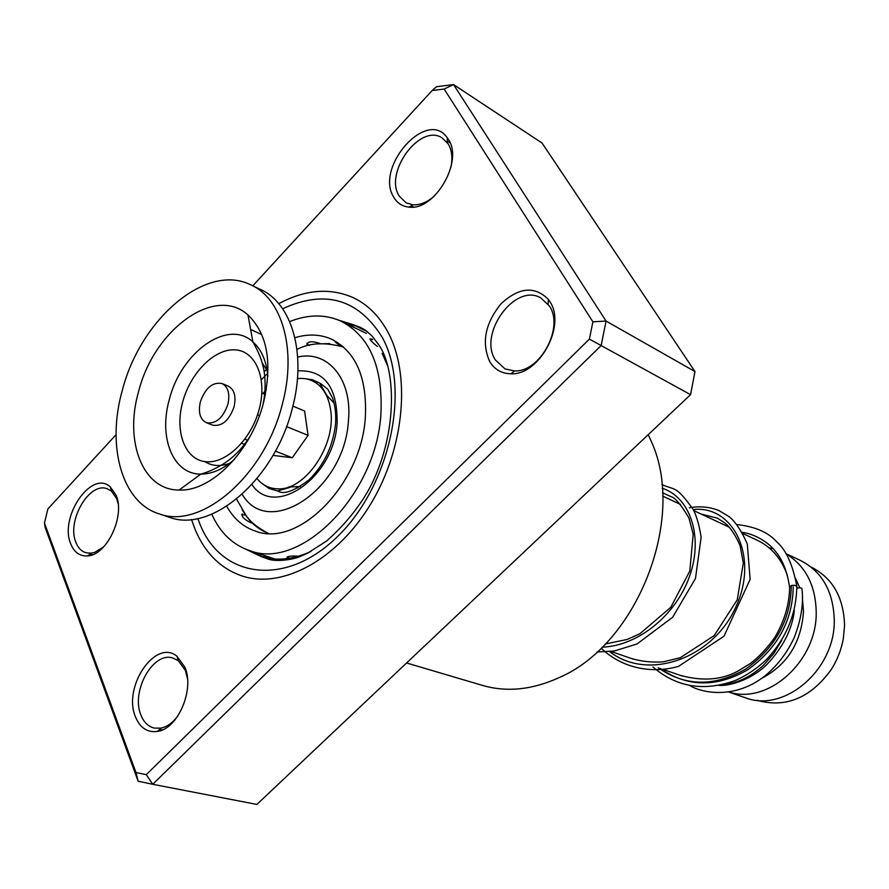 <?xml version="1.0" encoding="UTF-8"?>
<svg xmlns="http://www.w3.org/2000/svg" width="889" height="889" viewBox="0 0 889 889"><rect width="100%" height="100%" fill="white"/><g stroke="black" fill="none" stroke-linecap="round" stroke-linejoin="round"><path stroke-width="1.33" d="M811.112 567.026C832.593 577.928 843.739 597.397 844.55 625.445L843.339 638.491C841.361 649.615 837.327 659.96 831.259 669.517C810.924 697.576 786.609 707.966 758.317 700.676L757.206 700.299L758.317 700.676M300.271 486.539L288.647 486.972M742.937 533.578L756.328 539.834C770.919 546.513 781.253 558.314 787.31 575.227M781.498 562.559L783.253 563.915M795.466 578.383L799.778 587.818M802.345 597.386L803.512 611.432C801.333 642.458 787.41 664.761 761.717 678.34M769.074 547.813L773.063 548.657M786.165 553.947C805.712 566.004 815.724 585.529 816.213 612.499C816.935 661.416 767.818 705.055 728.88 692.009M786.009 553.691L799.522 560.003C821.858 571.038 833.449 591.141 834.271 620.3C835.182 669.595 784.62 712.8 745.749 697.898L744.26 697.387M735.047 683.174L732.814 682.919M781.842 640.113L773.93 653.259L764.073 664.65C751.227 676.785 737.081 683.519 721.646 684.852M326.007 394.605L334.142 403.139M227.873 404.362C230.173 393.727 228.184 386.771 221.917 383.492C212.527 381.903 205.348 388.004 200.381 401.761C198.025 412.485 200.058 419.475 206.47 422.742C215.794 424.209 222.928 418.086 227.873 404.362M212.304 425.031L212.671 425.175C221.983 426.653 229.106 420.541 234.04 406.862C236.33 396.272 234.329 389.326 228.062 386.048L222.306 383.648M167.977 516.809L169.799 517.42C211.738 533.133 274.845 479.293 292.192 408.818C307.127 354.211 291.836 302.293 259.632 289.092L252.365 285.625M282.213 404.639C297.259 349.744 282.057 297.615 249.865 284.436C205.381 263.166 140.451 319.495 122.426 389.949C106.291 446.011 121.76 502.852 159.542 513.986C201.447 529.7 264.711 475.493 282.213 404.639M138.628 391.438C124.071 441.333 142.651 490.25 179.111 490.039C211.226 491.761 251.265 451.29 263.455 402.917C272.623 363.034 267.467 333.731 247.987 314.984C215.005 284.769 154.03 329.619 138.628 391.438M272.99 455.39L292.281 457.757L308.061 435.366L304.583 411.018L292.881 406.095M265.422 394.538L261.855 393.038M308.061 435.366L286.547 426.587M259.488 415.552L257.532 414.763M292.281 457.757L275.379 451.134M247.842 440.355L244.875 439.188M245.242 444.611L241.675 443.222M297.448 378.647C305.26 377.725 312.117 379.647 318.029 384.426C324.596 389.982 328.741 398.183 330.475 409.018C337.02 444.211 305.016 491.517 277.024 488.806C268.945 488.428 262.277 485.016 257.021 478.593M333.697 401.472L332.997 401.406M296.848 487.194L297.937 487.883M306.916 344.554C307.783 341.287 312.117 340.92 319.918 343.432M337.12 343.543L335.175 341.843L337.542 342.443M372.28 339.187L369.913 338.887C370.48 340.52 373.002 343.054 377.492 346.488M298.226 556.27C292.214 555.758 288.458 556.092 286.936 557.27M270.078 557.392L260.899 554.347M251.598 523.043C244.442 519.776 241.341 516.731 242.297 513.909M226.728 506.252C233.707 518.743 243.308 527.044 255.521 531.144C298.282 548.18 361.634 484.294 365.357 416.919C367.157 377.269 355.722 351.288 331.041 338.953C319.873 334.22 307.827 333.808 294.904 337.709M211.76 514.198C220.183 532.878 232.929 545.057 250.009 550.736C300.982 570.616 376.669 494.151 380.937 413.574C382.959 366.535 369.424 335.631 340.331 320.851C324.652 314.128 307.761 314.373 289.67 321.585M116.059 495.173C125.505 515.764 106.791 555.481 87.489 555.936C79.71 556.358 74.109 552.302 70.698 543.779C59.041 516.809 91.634 469.492 110.269 486.861L116.059 495.173M118.148 503.719L116.67 498.607L111.469 491.128L107.102 488.728C89.311 481.616 66.575 520.81 75.865 542.279C78.032 547.846 81.399 551.336 85.989 552.736L91.011 553.18L94.612 552.413L103.635 546.924M448.234 139.229C463.891 160.887 434.743 211.071 409.04 207.115C402.439 206.492 397.394 203.27 393.905 197.458C374.18 167.621 426.964 107.78 447.289 137.839L448.234 139.229M450.99 167.065C452.768 157.731 451.812 149.985 448.134 143.829L442.044 137.851C419.875 123.138 383.67 172.955 399.272 196.125L406.162 202.87L412.907 204.792C420.03 205.203 427.198 202.281 434.41 196.036M549.68 301.36C566.571 325.041 539.534 375.369 510.975 373.78C501.663 373.647 494.562 369.557 489.672 361.523C481.371 342.654 485.138 323.429 500.974 303.827C518.987 287.191 534.778 285.725 548.346 299.415L549.68 301.36M495.362 359.934L505.063 368.946L514.542 370.924C540.223 372.302 564.448 327.196 549.313 305.894L540.756 297.871C514.998 282.635 477.949 333.82 495.362 359.934M184.845 667.117C194.824 689.242 178 728.813 157.542 731.414C147.363 732.792 139.984 727.891 135.406 716.69C122.571 686.708 155.653 638.191 177.011 656.304L184.845 667.117M187.523 678.974L185.345 670.395L178.3 660.66L172.588 657.927C152.852 651.648 130.839 691.42 140.884 714.934C143.751 722.257 148.241 726.646 154.375 728.102L160.82 728.135C166.988 726.858 172.622 722.879 177.711 716.212M387.382 331.13C411.007 373.591 404.828 446.9 371.358 502.918C338.031 559.081 283.547 588.751 243.353 576.394C221.705 569.438 205.737 554.091 195.458 530.333L191.479 519.487L195.458 530.333C205.737 554.091 221.705 569.438 243.353 576.394C283.547 588.751 338.031 559.081 371.358 502.918C404.828 446.9 411.007 373.591 387.382 331.13C378.592 315.351 367.101 304.138 352.933 297.515C367.101 304.138 378.592 315.351 387.382 331.13M146.296 774.663L152.741 784.287L256.877 804.434L690.564 394.66L694.987 371.58L542.068 143.051L453.523 84.566L606.065 321.062L601.164 345.521L152.741 784.287L138.139 781.22L45.128 527.399L44.45 523.032L135.973 772.541L146.296 774.663L589.396 339.109L592.885 321.807L444.144 89.044L432.132 90.545L252.787 285.825M694.987 371.58L606.065 321.062L592.885 321.807M690.564 394.66L589.396 339.109M432.132 90.545L436.555 86.722L453.523 84.566L444.144 89.044M116.048 434.71L47.895 508.919L44.45 523.032M278.768 303.671C305.06 289.57 329.775 287.525 352.933 297.515C329.775 287.525 305.06 289.57 278.768 303.671M481.238 685.03L483.749 685.775C507.808 692.387 533.056 689.597 559.503 677.44C637.38 643.958 686.419 518.309 651.548 442.011L648.248 434.643M138.139 781.22L135.973 772.541M796.933 586.907C796.077 585.34 794.188 584.906 791.277 585.607L789.543 587.351M796.722 588.151C800.3 587.551 802.045 587.84 801.978 588.996C803.723 603.664 801.1 619.933 794.133 637.78C787.043 652.982 777.297 665.705 764.918 675.951C734.303 699.976 701.61 692.687 689.986 685.719M793.221 586.784C792.666 620.644 777.497 648.325 747.705 669.828C716.39 687.697 687.264 687.241 660.338 668.472C687.264 687.241 716.39 687.697 747.705 669.828C777.497 648.325 792.666 620.644 793.221 586.784M290.47 487.261L277.501 490.95L269.111 488.506L261.922 483.416M304.316 378.581L312.472 379.747L320.773 383.637L327.719 389.16L332.619 398.172C335.142 405.64 336.131 414.085 335.586 423.475C333.097 446.111 324.129 464.991 308.683 480.127C294.126 490.984 284.058 494.717 278.468 491.317L277.501 490.95M262.944 393.494L266.344 389.526M297.893 370.824C324.452 369.757 337.531 387.148 337.12 422.986C334.208 477.471 274.457 518.965 251.909 484.527M317.951 343.887L329.763 343.61M242.186 494.273C268.411 539.845 344.843 489.483 348.444 420.553C352.488 379.103 327.752 349.866 297.693 357.056M267.556 373.48L261.344 379.692M268.311 533.389C257.199 528.999 248.431 520.976 242.008 509.319M267.156 370.524L262.077 362.734M261.822 334.631L250.631 329.475M267.856 376.48C266.478 361.078 261.499 349.544 252.898 341.876C227.984 318.484 181.045 352.088 169.366 399.383C158.331 437.521 173.066 474.537 200.892 474.093C211.982 474.07 223.106 469.236 234.24 459.569M182.69 401.972C174.6 431.176 184.69 459.213 205.115 461.635C225.406 464.514 251.209 439.888 259.188 409.262C267.478 378.658 255.776 350.899 235.174 349.866C214.682 348.388 190.49 372.735 182.69 401.972M204.77 461.591C211.982 466.125 220.261 466.714 229.595 463.358M367.301 331.608L352.322 324.374L338.976 320.262M282.646 308.75C324.752 289.425 357.845 298.771 381.926 336.798C410.918 387.915 390.349 484.905 338.32 535.756C286.703 587.373 222.394 578.872 200.381 525.21L197.78 518.531M246.275 549.424L261.11 556.547C276.579 561.248 293.203 559.548 310.983 551.447M387.526 365.535L382.114 353.322M791.277 585.607C790.821 619.555 775.675 647.359 745.838 668.995C714.445 686.986 685.241 686.575 658.227 667.75M693.242 509.586C732.758 504.819 759.562 556.481 735.748 607.187C712.934 658.193 648.337 681.83 609.643 651.626M662.238 488.272C688.897 496.651 703.221 534.122 690.531 573.438C678.085 612.777 639.98 645.714 602.109 647.203M343.654 347.099C325.018 341.998 309.461 342.776 296.97 349.455M266.567 369.357L264.144 371.758M662.672 496.095L680.474 504.407M693.787 510.619L729.58 527.344M728.713 692.031L745.749 697.898M610.987 651.47L633.179 659.116M663.55 669.584L682.552 676.129M236.552 499.107L245.597 514.631C249.42 521.132 257.01 527.388 268.378 533.389M326.685 395.06L319.796 383.292M250.098 436.366C242.264 448.645 232.996 458.057 222.306 464.58C214.927 469.003 207.782 472.17 200.892 474.093L179.111 490.039M247.987 314.984L252.898 341.876C258.132 351.188 261.477 359.2 262.933 365.912C264.122 369.013 267.067 386.293 263.022 404.506M169.799 517.42L159.542 513.986M206.47 422.742L212.671 425.175M342.976 322.129L366.412 333.397M250.009 550.736L265.667 555.925M269.134 557.07L275.09 559.048M331.041 338.953L333.208 339.965M245.431 514.898L241.63 514.775M257.132 553.091L262.144 556.714L268.245 556.77M287.58 556.803L289.114 558.314M372.658 339.609L370.224 339.654M354.633 327.73L351.155 324.663M350.711 324.441L345.81 323.485M336.131 342.021L339.187 345.432M306.849 343.298L309.283 345.488M91.011 553.18L87.489 555.936M412.907 204.792L409.04 207.115M514.542 370.924L510.975 373.78M160.82 728.135L157.542 731.414M411.263 205.781L413.441 207.026M90.011 553.958L92.523 554.725M159.664 729.28L162.398 729.891M483.749 685.775L406.584 662.983M448.178 141.673L450.09 142.862M178.3 660.66L177.011 656.304M548.113 304.149L548.346 299.415M447.278 142.573L447.289 137.839M111.469 491.128L110.269 486.861M352.322 324.374L360.334 327.308L365.457 330.23L371.902 335.864L377.858 343.554C398.605 370.546 397.161 447.056 362.701 499.707C352.922 514.575 340.932 528.31 326.73 540.912L307.35 553.336L299.293 556.814C293.059 559.548 277.079 561.948 268.667 559.248L261.11 556.547M271.478 559.97L262.8 557.103M789.643 586.473C789.51 603.931 784.531 620.966 774.719 637.58C767.085 648.203 759.039 656.804 750.605 663.361L737.681 671.217C721.612 679.985 702.566 681.396 680.552 675.44M701.121 514.042L717.356 518.165L724.957 522.999C730.491 527.655 735.536 535.2 740.104 545.668L743.315 562.97L737.237 599.842L714.189 635.602L680.341 657.682L663.416 661.816C652.082 662.661 641.225 661.494 630.834 658.316M662.538 492.817L671.217 496.729C675.296 497.773 681.207 504.874 688.942 518.031L693.198 534.122L689.786 571.071L670.851 607.243L639.902 633.724L627.278 639.424L605.309 643.98M789.51 586.662C787.187 571.66 782.709 560.181 776.075 552.213C772.119 546.146 758.606 534.611 742.248 532.322M719.068 685.408C728.002 686.164 749.494 681.074 766.474 664.961C782.865 647.636 792.155 629.501 794.344 610.554M796.8 586.107C792.744 564.515 785.987 549.702 776.53 541.668C768.218 532.267 755.05 526.577 737.048 524.588M727.313 525.055L725.291 525.332M796.8 587.084C796.2 614.288 786.165 638.358 766.685 659.294C757.339 668.306 746.916 675.34 735.425 680.418C704.11 691.809 676.607 687.319 652.915 666.961M689.331 507.808C699.499 505.93 709.333 506.819 718.857 510.486L729.158 516.698C735.492 521.799 741.537 530.889 747.293 543.968L750.127 579.372L723.979 636.235L678.451 666.406C649.681 674.418 621.155 667.061 601.964 648.903M661.905 484.572C675.407 490.65 675.54 484.861 693.164 509.441C696.554 515.787 699.21 525.032 701.143 537.178L695.487 578.45L672.662 617.244L637.069 643.947L614.466 650.959L597.008 652.004"/></g></svg>
